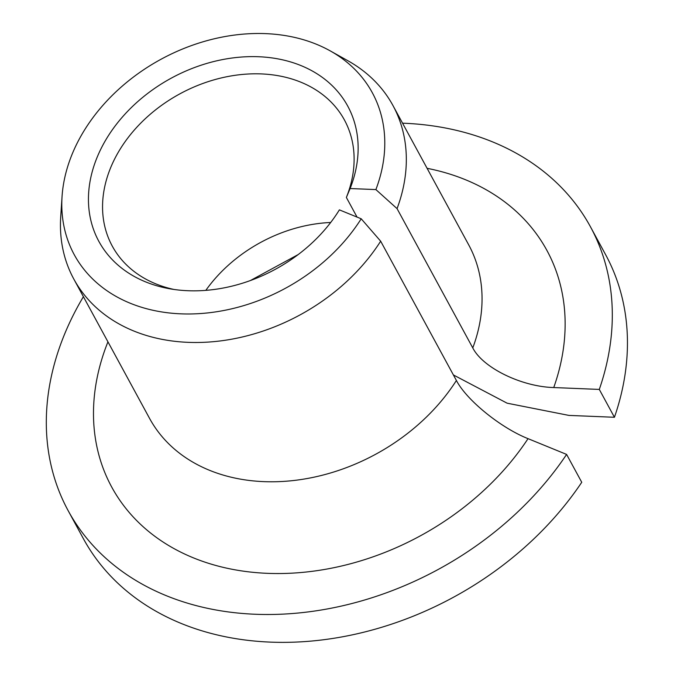 <?xml version="1.0" encoding="UTF-8"?>
<svg xmlns="http://www.w3.org/2000/svg" width="674" height="674" viewBox="0 0 674 674"><rect width="100%" height="100%" fill="white"/><g stroke="black" fill="none" stroke-linecap="round" stroke-linejoin="round"><path stroke-width="1.01" d="M453.391 374.946L507.118 403.187L568.89 415.403L614.435 417.273L599.296 389.42L553.742 387.55C521.541 386.682 482.879 367.836 472.777 347.91L397.053 208.62L375.89 189.588A169.621 130.318 -28.5 0 0 330.142 50.836A169.621 130.318 -28.5 0 0 161.044 59.245A169.621 130.318 -28.5 0 0 62.05 196.597A169.621 130.318 -28.5 0 0 175.282 313.52A169.621 130.318 -28.5 0 0 361.205 218.789L339.384 209.867A141.633 108.817 -28.5 0 1 169.595 288.75A141.633 108.817 -28.5 0 1 98.497 154.093A141.633 108.817 -28.5 0 1 271.774 57.888A141.633 108.817 -28.5 0 1 350.109 188.535L375.89 189.588M350.109 188.535L346.369 197.457A132.104 101.488 -28.5 0 0 344.397 119.921A132.104 101.488 -28.5 0 0 179.865 93.855A132.104 101.488 -28.5 0 0 112.28 246.111A132.104 101.488 -28.5 0 0 174.035 289.466M357.043 217.087L346.369 197.457M83.399 296.695A297.226 228.351 -28.5 0 0 68.184 510.707A297.226 228.351 -28.5 0 0 303.789 612.439A297.226 228.351 -28.5 0 0 566.598 454.419L528.037 438.656C500.816 427.889 466.61 400.179 456.399 380.481L380.667 241.191L361.205 218.789M599.296 389.42A297.226 228.351 -28.5 0 0 590.441 226.767A297.226 228.351 -28.5 0 0 402.555 123.182M614.435 417.273A297.226 228.351 -28.5 0 0 605.589 254.629L590.441 226.767M68.184 510.707L83.332 538.568A297.226 228.351 -28.5 0 0 318.937 640.3A297.226 228.351 -28.5 0 0 581.746 482.281L566.598 454.419M397.053 208.62A181.635 139.552 -28.5 0 0 392.967 105.548A181.635 139.552 -28.5 0 0 347.818 60.702L330.142 50.836M62.05 196.597L60.719 216.784A181.635 139.552 -28.5 0 0 73.811 279.061A181.635 139.552 -28.5 0 0 219.909 340.985A181.635 139.552 -28.5 0 0 380.667 241.191M330.681 222.487A132.104 101.488 -28.5 0 0 205.823 290.368M472.777 347.91A181.635 139.552 -28.5 0 0 468.691 244.839L392.967 105.548M73.811 279.061L149.535 418.352A181.635 139.552 -28.5 0 0 295.642 480.276A181.635 139.552 -28.5 0 0 456.399 380.481M553.742 387.55A247.687 190.295 -28.5 0 0 427.097 168.315M107.941 341.836A247.687 190.295 -28.5 0 0 224.568 567.677A247.687 190.295 -28.5 0 0 528.037 438.656M298.203 254.553L250.391 280.544"/></g></svg>
